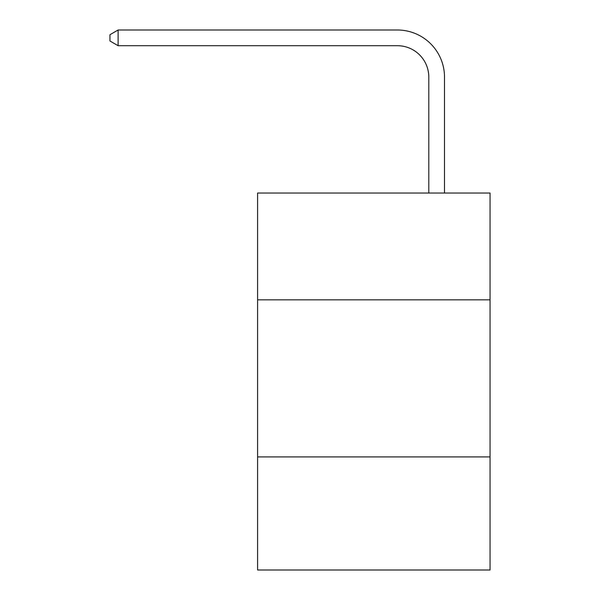 <?xml version="1.0" encoding="UTF-8"?>
<svg xmlns="http://www.w3.org/2000/svg" width="600" height="600" viewBox="0 0 600 600"><rect width="100%" height="100%" fill="white"/><g stroke="black" fill="none" stroke-linecap="round" stroke-linejoin="round"><path stroke-width="0.9" d="M490.05 299.843L490.05 193.035L257.595 193.035L257.595 299.843L490.05 299.843L490.05 570L257.595 570L257.595 299.843M490.05 456.908L257.595 456.908M428.798 193.035L428.798 77.123A31.41 31.41 -7.8 0 0 397.38 45.705L118.118 45.705L109.95 40.995L109.95 34.71L118.118 30L397.38 30A47.123 47.123 172.2 0 1 444.502 77.123L444.502 193.035M428.798 77.123A31.41 31.41 -7.8 0 0 397.38 45.705A31.41 31.41 -7.8 0 1 428.798 77.123A31.41 31.41 -7.8 0 0 397.38 45.705A31.41 31.41 -7.8 0 1 428.798 77.123A31.41 31.41 -7.8 0 0 397.38 45.705A31.41 31.41 -7.8 0 1 428.798 77.123A31.41 31.41 -7.8 0 0 397.38 45.705A31.41 31.41 -7.8 0 1 428.798 77.123A31.41 31.41 -7.8 0 0 397.38 45.705A31.41 31.41 -7.8 0 1 428.798 77.123A31.41 31.41 -7.8 0 0 397.38 45.705A31.41 31.41 -7.8 0 1 428.798 77.123A31.41 31.41 -7.8 0 0 397.38 45.705A31.41 31.41 -7.8 0 1 428.798 77.123A31.41 31.41 -7.8 0 0 397.38 45.705A31.41 31.41 -7.8 0 1 428.798 77.123A31.41 31.41 -7.8 0 0 397.38 45.705A31.41 31.41 -7.8 0 1 428.798 77.123A31.41 31.41 -7.8 0 0 397.38 45.705A31.41 31.41 -7.8 0 1 428.798 77.123A31.41 31.41 -7.8 0 0 397.38 45.705A31.41 31.41 -7.8 0 1 428.798 77.123A31.41 31.41 -7.8 0 0 397.38 45.705A31.41 31.41 -7.8 0 1 428.798 77.123A31.41 31.41 -7.8 0 0 397.38 45.705A31.41 31.41 -7.8 0 1 428.798 77.123A31.41 31.41 -7.8 0 0 397.38 45.705A31.41 31.41 -7.8 0 1 428.798 77.123A31.41 31.41 -7.8 0 0 397.38 45.705A31.41 31.41 -7.8 0 1 428.798 77.123A31.41 31.41 -7.8 0 0 397.38 45.705A31.41 31.41 -7.8 0 1 428.798 77.123A31.41 31.41 -7.8 0 0 397.38 45.705A31.41 31.41 -7.8 0 1 428.798 77.123A31.41 31.41 -7.8 0 0 397.38 45.705A31.41 31.41 -7.8 0 1 428.798 77.123A31.41 31.41 -7.8 0 0 397.38 45.705A31.41 31.41 -7.8 0 1 428.798 77.123A31.41 31.41 -7.8 0 0 397.38 45.705A31.41 31.41 -7.8 0 1 428.798 77.123A31.41 31.41 -7.8 0 0 397.38 45.705M118.118 45.705L118.118 30L397.38 30"/></g></svg>
